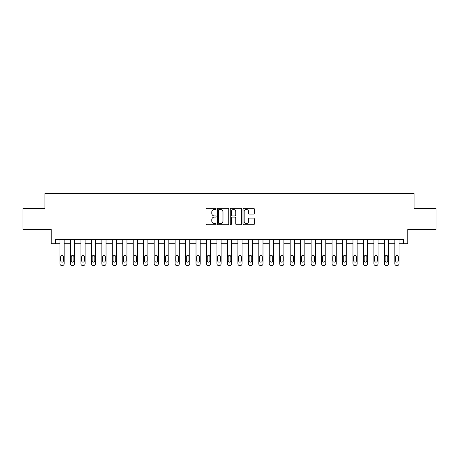 <?xml version="1.0" encoding="UTF-8"?>
<svg xmlns="http://www.w3.org/2000/svg" width="459" height="459" viewBox="0 0 459 459"><rect width="100%" height="100%" fill="white"/><g stroke="black" fill="none" stroke-linecap="round" stroke-linejoin="round"><path stroke-width="0.69" d="M216.109 208.885A0.574 0.574 0 0 0 215.529 208.311L206.802 208.311A0.82 0.82 0 0 0 205.982 209.132L205.982 223.917A0.82 0.82 0 0 0 206.802 224.744L215.529 224.744A0.574 0.574 0 0 0 216.109 224.164A0.574 0.574 0 0 0 215.529 223.59L214.405 223.59A2.628 2.628 0 0 1 211.771 220.963L211.771 219.729A2.628 2.628 0 0 1 214.405 217.101L215.529 217.101A0.574 0.574 0 0 0 216.109 216.528A0.574 0.574 0 0 0 215.529 215.948L214.405 215.948A2.628 2.628 0 0 1 211.771 213.32L211.771 212.087A2.628 2.628 0 0 1 214.405 209.459L215.529 209.459A0.574 0.574 0 0 0 216.109 208.885M253.511 214.101A0.82 0.82 0 0 0 254.332 213.28L254.332 209.132A0.82 0.82 0 0 0 253.511 208.311L243.815 208.311A0.82 0.82 0 0 0 242.995 209.132L242.995 223.917A0.82 0.82 0 0 0 243.815 224.744L253.511 224.744A0.82 0.82 0 0 0 254.332 223.917L254.332 218.909A0.82 0.82 0 0 0 253.511 218.088L249.363 218.088A0.82 0.82 0 0 0 248.543 218.909L248.543 221.393A2.197 2.197 0 0 1 246.345 223.59A2.197 2.197 0 0 1 244.148 221.393L244.148 211.656A2.197 2.197 0 0 1 246.345 209.459A2.197 2.197 0 0 1 248.543 211.656L248.543 213.28A0.82 0.82 0 0 0 249.363 214.101L253.511 214.101M403.616 243.729L407.799 243.729L407.799 229.5L436.05 229.5L436.05 208.575L414.075 208.575L414.075 193.503L44.925 193.503L44.925 208.575L22.95 208.575L22.95 229.5L51.201 229.5L51.201 243.729L59.991 243.729L59.991 263.822A1.675 1.675 0 0 0 61.667 265.497L62.504 265.497A1.675 1.675 0 0 0 64.174 263.822L64.174 243.729L70.456 243.729L70.456 263.822A1.675 1.675 0 0 0 72.126 265.497L72.964 265.497A1.675 1.675 0 0 0 74.639 263.822L74.639 243.729L80.916 243.729L80.916 263.822A1.675 1.675 0 0 0 82.591 265.497L83.429 265.497A1.675 1.675 0 0 0 85.104 263.822L85.104 243.729L91.381 243.729L91.381 263.822A1.675 1.675 0 0 0 93.057 265.497L93.894 265.497A1.675 1.675 0 0 0 95.57 263.822L95.57 243.729L101.846 243.729L101.846 263.822A1.675 1.675 0 0 0 103.522 265.497L104.354 265.497A1.675 1.675 0 0 0 106.029 263.822L106.029 243.729L112.306 243.729L112.306 263.822A1.675 1.675 0 0 0 113.981 265.497L114.819 265.497A1.675 1.675 0 0 0 116.494 263.822L116.494 243.729L122.771 243.729L122.771 263.822A1.675 1.675 0 0 0 124.446 265.497L125.284 265.497A1.675 1.675 0 0 0 126.959 263.822L126.959 243.729L133.236 243.729L133.236 263.822A1.675 1.675 0 0 0 134.912 265.497L135.749 265.497A1.675 1.675 0 0 0 137.419 263.822L137.419 243.729L143.701 243.729L143.701 263.822A1.675 1.675 0 0 0 145.371 265.497L146.209 265.497A1.675 1.675 0 0 0 147.884 263.822L147.884 243.729L154.161 243.729L154.161 263.822A1.675 1.675 0 0 0 155.836 265.497L156.674 265.497A1.675 1.675 0 0 0 158.349 263.822L158.349 243.729L164.626 243.729L164.626 263.822A1.675 1.675 0 0 0 166.301 265.497L167.139 265.497A1.675 1.675 0 0 0 168.809 263.822L168.809 243.729L175.091 243.729L175.091 263.822A1.675 1.675 0 0 0 176.767 265.497L177.599 265.497A1.675 1.675 0 0 0 179.274 263.822L179.274 243.729L185.551 243.729L185.551 263.822A1.675 1.675 0 0 0 187.226 265.497L188.064 265.497A1.675 1.675 0 0 0 189.739 263.822L189.739 243.729L196.016 243.729L196.016 263.822A1.675 1.675 0 0 0 197.691 265.497L198.529 265.497A1.675 1.675 0 0 0 200.204 263.822L200.204 243.729L206.481 243.729L206.481 263.822A1.675 1.675 0 0 0 208.156 265.497L208.994 265.497A1.675 1.675 0 0 0 210.664 263.822L210.664 243.729L216.946 243.729L216.946 263.822A1.675 1.675 0 0 0 218.616 265.497L219.454 265.497A1.675 1.675 0 0 0 221.129 263.822L221.129 243.729L227.406 243.729L227.406 263.822A1.675 1.675 0 0 0 229.081 265.497L229.919 265.497A1.675 1.675 0 0 0 231.594 263.822L231.594 243.729L237.871 243.729L237.871 263.822A1.675 1.675 0 0 0 239.546 265.497L240.384 265.497A1.675 1.675 0 0 0 242.054 263.822L242.054 243.729L248.336 243.729L248.336 263.822A1.675 1.675 0 0 0 250.006 265.497L250.843 265.497A1.675 1.675 0 0 0 252.519 263.822L252.519 243.729L258.796 243.729L258.796 263.822A1.675 1.675 0 0 0 260.471 265.497L261.309 265.497A1.675 1.675 0 0 0 262.984 263.822L262.984 243.729L269.261 243.729L269.261 263.822A1.675 1.675 0 0 0 270.936 265.497L271.774 265.497A1.675 1.675 0 0 0 273.449 263.822L273.449 243.729L279.726 243.729L279.726 263.822A1.675 1.675 0 0 0 281.401 265.497L282.233 265.497A1.675 1.675 0 0 0 283.909 263.822L283.909 243.729L290.191 243.729L290.191 263.822A1.675 1.675 0 0 0 291.861 265.497L292.699 265.497A1.675 1.675 0 0 0 294.374 263.822L294.374 243.729L300.651 243.729L300.651 263.822A1.675 1.675 0 0 0 302.326 265.497L303.164 265.497A1.675 1.675 0 0 0 304.839 263.822L304.839 243.729L311.116 243.729L311.116 263.822A1.675 1.675 0 0 0 312.791 265.497L313.629 265.497A1.675 1.675 0 0 0 315.299 263.822L315.299 243.729L321.581 243.729L321.581 263.822A1.675 1.675 0 0 0 323.251 265.497L324.088 265.497A1.675 1.675 0 0 0 325.764 263.822L325.764 243.729L332.041 243.729L332.041 263.822A1.675 1.675 0 0 0 333.716 265.497L334.554 265.497A1.675 1.675 0 0 0 336.229 263.822L336.229 243.729L342.506 243.729L342.506 263.822A1.675 1.675 0 0 0 344.181 265.497L345.019 265.497A1.675 1.675 0 0 0 346.694 263.822L346.694 243.729L352.971 243.729L352.971 263.822A1.675 1.675 0 0 0 354.646 265.497L355.478 265.497A1.675 1.675 0 0 0 357.154 263.822L357.154 243.729L363.43 243.729L363.43 263.822A1.675 1.675 0 0 0 365.106 265.497L365.943 265.497A1.675 1.675 0 0 0 367.619 263.822L367.619 243.729L373.896 243.729L373.896 263.822A1.675 1.675 0 0 0 375.571 265.497L376.409 265.497A1.675 1.675 0 0 0 378.084 263.822L378.084 243.729L384.361 243.729L384.361 263.822A1.675 1.675 0 0 0 386.036 265.497L386.874 265.497A1.675 1.675 0 0 0 388.543 263.822L388.543 243.729L394.826 243.729L394.826 263.822A1.675 1.675 0 0 0 396.496 265.497L397.333 265.497A1.675 1.675 0 0 0 399.009 263.822L399.009 243.729L403.616 243.729L403.616 239.546L55.384 239.546L55.384 243.729M228.783 209.132A0.82 0.82 0 0 0 227.957 208.311L218.266 208.311A0.82 0.82 0 0 0 217.44 209.132L217.44 223.917A0.82 0.82 0 0 0 218.266 224.744L227.957 224.744A0.82 0.82 0 0 0 228.783 223.917L228.783 209.132M231.043 208.311L240.734 208.311A0.82 0.82 0 0 1 241.56 209.132L241.56 223.917A0.82 0.82 0 0 1 240.734 224.744L236.586 224.744A0.82 0.82 0 0 1 235.765 223.917L235.765 217.922A0.82 0.82 0 0 0 234.945 217.101L232.191 217.101A0.82 0.82 0 0 0 231.37 217.922L231.37 224.164A0.574 0.574 0 0 1 230.797 224.744A0.574 0.574 0 0 1 230.217 224.164L230.217 209.132A0.82 0.82 0 0 1 231.043 208.311M219.167 209.459A0.574 0.574 0 0 0 218.593 210.033L218.593 223.017A0.574 0.574 0 0 0 219.167 223.59L220.36 223.59A2.628 2.628 0 0 0 222.988 220.963L222.988 212.087A2.628 2.628 0 0 0 220.36 209.459L219.167 209.459M235.765 211.697A2.197 2.197 0 0 0 233.568 209.499A2.197 2.197 0 0 0 231.37 211.697L231.37 215.128A0.82 0.82 0 0 0 232.191 215.948L234.945 215.948A0.82 0.82 0 0 0 235.765 215.128L235.765 211.697M60.743 260.81A1.337 1.337 0 0 0 62.085 262.146A1.337 1.337 0 0 0 63.422 260.81A1.337 1.337 0 0 1 62.085 262.146A1.337 1.337 0 0 1 60.743 260.81L60.743 256.788A1.337 1.337 0 0 1 62.085 255.451A1.337 1.337 0 0 1 63.422 256.788L63.422 260.81M64.174 239.546L64.174 263.822M59.991 239.546L59.991 263.822M61.667 265.497L62.504 265.497M71.208 260.81A1.337 1.337 0 0 0 72.545 262.146A1.337 1.337 0 0 0 73.888 260.81A1.337 1.337 0 0 1 72.545 262.146A1.337 1.337 0 0 1 71.208 260.81L71.208 256.788A1.337 1.337 0 0 1 72.545 255.451A1.337 1.337 0 0 1 73.888 256.788L73.888 260.81M81.673 260.81A1.337 1.337 0 0 0 83.01 262.146A1.337 1.337 0 0 0 84.353 260.81A1.337 1.337 0 0 1 83.01 262.146A1.337 1.337 0 0 1 81.673 260.81L81.673 256.788A1.337 1.337 0 0 1 83.01 255.451A1.337 1.337 0 0 1 84.353 256.788L84.353 260.81M92.133 260.81A1.337 1.337 0 0 0 93.475 262.146A1.337 1.337 0 0 0 94.812 260.81A1.337 1.337 0 0 1 93.475 262.146A1.337 1.337 0 0 1 92.133 260.81L92.133 256.788A1.337 1.337 0 0 1 93.475 255.451A1.337 1.337 0 0 1 94.812 256.788L94.812 260.81M74.639 239.546L74.639 263.822M70.456 239.546L70.456 263.822M72.126 265.497L72.964 265.497M85.104 239.546L85.104 263.822M80.916 239.546L80.916 263.822M82.591 265.497L83.429 265.497M95.57 239.546L95.57 263.822M91.381 239.546L91.381 263.822M93.057 265.497L93.894 265.497M102.598 260.81A1.337 1.337 0 0 0 103.941 262.146A1.337 1.337 0 0 0 105.277 260.81A1.337 1.337 0 0 1 103.941 262.146A1.337 1.337 0 0 1 102.598 260.81L102.598 256.788A1.337 1.337 0 0 1 103.941 255.451A1.337 1.337 0 0 1 105.277 256.788L105.277 260.81M106.029 239.546L106.029 263.822M101.846 239.546L101.846 263.822M103.522 265.497L104.354 265.497M113.063 260.81A1.337 1.337 0 0 0 114.4 262.146A1.337 1.337 0 0 0 115.743 260.81A1.337 1.337 0 0 1 114.4 262.146A1.337 1.337 0 0 1 113.063 260.81L113.063 256.788A1.337 1.337 0 0 1 114.4 255.451A1.337 1.337 0 0 1 115.743 256.788L115.743 260.81M123.523 260.81A1.337 1.337 0 0 0 124.865 262.146A1.337 1.337 0 0 0 126.202 260.81A1.337 1.337 0 0 1 124.865 262.146A1.337 1.337 0 0 1 123.523 260.81L123.523 256.788A1.337 1.337 0 0 1 124.865 255.451A1.337 1.337 0 0 1 126.202 256.788L126.202 260.81M133.988 260.81A1.337 1.337 0 0 0 135.33 262.146A1.337 1.337 0 0 0 136.667 260.81A1.337 1.337 0 0 1 135.33 262.146A1.337 1.337 0 0 1 133.988 260.81L133.988 256.788A1.337 1.337 0 0 1 135.33 255.451A1.337 1.337 0 0 1 136.667 256.788L136.667 260.81M144.453 260.81A1.337 1.337 0 0 0 145.79 262.146A1.337 1.337 0 0 0 147.132 260.81A1.337 1.337 0 0 1 145.79 262.146A1.337 1.337 0 0 1 144.453 260.81L144.453 256.788A1.337 1.337 0 0 1 145.79 255.451A1.337 1.337 0 0 1 147.132 256.788L147.132 260.81M154.918 260.81A1.337 1.337 0 0 0 156.255 262.146A1.337 1.337 0 0 0 157.592 260.81A1.337 1.337 0 0 1 156.255 262.146A1.337 1.337 0 0 1 154.918 260.81L154.918 256.788A1.337 1.337 0 0 1 156.255 255.451A1.337 1.337 0 0 1 157.592 256.788L157.592 260.81M116.494 239.546L116.494 263.822M112.306 239.546L112.306 263.822M113.981 265.497L114.819 265.497M126.959 239.546L126.959 263.822M122.771 239.546L122.771 263.822M124.446 265.497L125.284 265.497M137.419 239.546L137.419 263.822M133.236 239.546L133.236 263.822M134.912 265.497L135.749 265.497M147.884 239.546L147.884 263.822M143.701 239.546L143.701 263.822M145.371 265.497L146.209 265.497M158.349 239.546L158.349 263.822M154.161 239.546L154.161 263.822M155.836 265.497L156.674 265.497M165.378 260.81A1.337 1.337 0 0 0 166.72 262.146A1.337 1.337 0 0 0 168.057 260.81A1.337 1.337 0 0 1 166.72 262.146A1.337 1.337 0 0 1 165.378 260.81L165.378 256.788A1.337 1.337 0 0 1 166.72 255.451A1.337 1.337 0 0 1 168.057 256.788L168.057 260.81M168.809 239.546L168.809 263.822M164.626 239.546L164.626 263.822M166.301 265.497L167.139 265.497M175.843 260.81A1.337 1.337 0 0 0 177.18 262.146A1.337 1.337 0 0 0 178.522 260.81A1.337 1.337 0 0 1 177.18 262.146A1.337 1.337 0 0 1 175.843 260.81L175.843 256.788A1.337 1.337 0 0 1 177.18 255.451A1.337 1.337 0 0 1 178.522 256.788L178.522 260.81M179.274 239.546L179.274 263.822M175.091 239.546L175.091 263.822M176.767 265.497L177.599 265.497M186.308 260.81A1.337 1.337 0 0 0 187.645 262.146A1.337 1.337 0 0 0 188.988 260.81A1.337 1.337 0 0 1 187.645 262.146A1.337 1.337 0 0 1 186.308 260.81L186.308 256.788A1.337 1.337 0 0 1 187.645 255.451A1.337 1.337 0 0 1 188.988 256.788L188.988 260.81M189.739 239.546L189.739 263.822M185.551 239.546L185.551 263.822M187.226 265.497L188.064 265.497M196.768 260.81A1.337 1.337 0 0 0 198.11 262.146A1.337 1.337 0 0 0 199.447 260.81A1.337 1.337 0 0 1 198.11 262.146A1.337 1.337 0 0 1 196.768 260.81L196.768 256.788A1.337 1.337 0 0 1 198.11 255.451A1.337 1.337 0 0 1 199.447 256.788L199.447 260.81M200.204 239.546L200.204 263.822M196.016 239.546L196.016 263.822M197.691 265.497L198.529 265.497M207.233 260.81A1.337 1.337 0 0 0 208.575 262.146A1.337 1.337 0 0 0 209.912 260.81A1.337 1.337 0 0 1 208.575 262.146A1.337 1.337 0 0 1 207.233 260.81L207.233 256.788A1.337 1.337 0 0 1 208.575 255.451A1.337 1.337 0 0 1 209.912 256.788L209.912 260.81M210.664 239.546L210.664 263.822M206.481 239.546L206.481 263.822M208.156 265.497L208.994 265.497M217.698 260.81A1.337 1.337 0 0 0 219.035 262.146A1.337 1.337 0 0 0 220.377 260.81A1.337 1.337 0 0 1 219.035 262.146A1.337 1.337 0 0 1 217.698 260.81L217.698 256.788A1.337 1.337 0 0 1 219.035 255.451A1.337 1.337 0 0 1 220.377 256.788L220.377 260.81M221.129 239.546L221.129 263.822M216.946 239.546L216.946 263.822M218.616 265.497L219.454 265.497M228.163 260.81A1.337 1.337 0 0 0 229.5 262.146A1.337 1.337 0 0 0 230.837 260.81A1.337 1.337 0 0 1 229.5 262.146A1.337 1.337 0 0 1 228.163 260.81L228.163 256.788A1.337 1.337 0 0 1 229.5 255.451A1.337 1.337 0 0 1 230.837 256.788L230.837 260.81M238.623 260.81A1.337 1.337 0 0 0 239.965 262.146A1.337 1.337 0 0 0 241.302 260.81A1.337 1.337 0 0 1 239.965 262.146A1.337 1.337 0 0 1 238.623 260.81L238.623 256.788A1.337 1.337 0 0 1 239.965 255.451A1.337 1.337 0 0 1 241.302 256.788L241.302 260.81M249.088 260.81A1.337 1.337 0 0 0 250.425 262.146A1.337 1.337 0 0 0 251.767 260.81A1.337 1.337 0 0 1 250.425 262.146A1.337 1.337 0 0 1 249.088 260.81L249.088 256.788A1.337 1.337 0 0 1 250.425 255.451A1.337 1.337 0 0 1 251.767 256.788L251.767 260.81M259.553 260.81A1.337 1.337 0 0 0 260.89 262.146A1.337 1.337 0 0 0 262.232 260.81A1.337 1.337 0 0 1 260.89 262.146A1.337 1.337 0 0 1 259.553 260.81L259.553 256.788A1.337 1.337 0 0 1 260.89 255.451A1.337 1.337 0 0 1 262.232 256.788L262.232 260.81M270.012 260.81A1.337 1.337 0 0 0 271.355 262.146A1.337 1.337 0 0 0 272.692 260.81A1.337 1.337 0 0 1 271.355 262.146A1.337 1.337 0 0 1 270.012 260.81L270.012 256.788A1.337 1.337 0 0 1 271.355 255.451A1.337 1.337 0 0 1 272.692 256.788L272.692 260.81M280.478 260.81A1.337 1.337 0 0 0 281.82 262.146A1.337 1.337 0 0 0 283.157 260.81A1.337 1.337 0 0 1 281.82 262.146A1.337 1.337 0 0 1 280.478 260.81L280.478 256.788A1.337 1.337 0 0 1 281.82 255.451A1.337 1.337 0 0 1 283.157 256.788L283.157 260.81M290.943 260.81A1.337 1.337 0 0 0 292.28 262.146A1.337 1.337 0 0 0 293.622 260.81A1.337 1.337 0 0 1 292.28 262.146A1.337 1.337 0 0 1 290.943 260.81L290.943 256.788A1.337 1.337 0 0 1 292.28 255.451A1.337 1.337 0 0 1 293.622 256.788L293.622 260.81M301.408 260.81A1.337 1.337 0 0 0 302.745 262.146A1.337 1.337 0 0 0 304.082 260.81A1.337 1.337 0 0 1 302.745 262.146A1.337 1.337 0 0 1 301.408 260.81L301.408 256.788A1.337 1.337 0 0 1 302.745 255.451A1.337 1.337 0 0 1 304.082 256.788L304.082 260.81M311.868 260.81A1.337 1.337 0 0 0 313.21 262.146A1.337 1.337 0 0 0 314.547 260.81A1.337 1.337 0 0 1 313.21 262.146A1.337 1.337 0 0 1 311.868 260.81L311.868 256.788A1.337 1.337 0 0 1 313.21 255.451A1.337 1.337 0 0 1 314.547 256.788L314.547 260.81M322.333 260.81A1.337 1.337 0 0 0 323.67 262.146A1.337 1.337 0 0 0 325.012 260.81A1.337 1.337 0 0 1 323.67 262.146A1.337 1.337 0 0 1 322.333 260.81L322.333 256.788A1.337 1.337 0 0 1 323.67 255.451A1.337 1.337 0 0 1 325.012 256.788L325.012 260.81M332.798 260.81A1.337 1.337 0 0 0 334.135 262.146A1.337 1.337 0 0 0 335.477 260.81A1.337 1.337 0 0 1 334.135 262.146A1.337 1.337 0 0 1 332.798 260.81L332.798 256.788A1.337 1.337 0 0 1 334.135 255.451A1.337 1.337 0 0 1 335.477 256.788L335.477 260.81M343.257 260.81A1.337 1.337 0 0 0 344.6 262.146A1.337 1.337 0 0 0 345.937 260.81A1.337 1.337 0 0 1 344.6 262.146A1.337 1.337 0 0 1 343.257 260.81L343.257 256.788A1.337 1.337 0 0 1 344.6 255.451A1.337 1.337 0 0 1 345.937 256.788L345.937 260.81M353.723 260.81A1.337 1.337 0 0 0 355.059 262.146A1.337 1.337 0 0 0 356.402 260.81A1.337 1.337 0 0 1 355.059 262.146A1.337 1.337 0 0 1 353.723 260.81L353.723 256.788A1.337 1.337 0 0 1 355.059 255.451A1.337 1.337 0 0 1 356.402 256.788L356.402 260.81M364.188 260.81A1.337 1.337 0 0 0 365.525 262.146A1.337 1.337 0 0 0 366.867 260.81A1.337 1.337 0 0 1 365.525 262.146A1.337 1.337 0 0 1 364.188 260.81L364.188 256.788A1.337 1.337 0 0 1 365.525 255.451A1.337 1.337 0 0 1 366.867 256.788L366.867 260.81M374.647 260.81A1.337 1.337 0 0 0 375.99 262.146A1.337 1.337 0 0 0 377.327 260.81A1.337 1.337 0 0 1 375.99 262.146A1.337 1.337 0 0 1 374.647 260.81L374.647 256.788A1.337 1.337 0 0 1 375.99 255.451A1.337 1.337 0 0 1 377.327 256.788L377.327 260.81M385.112 260.81A1.337 1.337 0 0 0 386.455 262.146A1.337 1.337 0 0 0 387.792 260.81A1.337 1.337 0 0 1 386.455 262.146A1.337 1.337 0 0 1 385.112 260.81L385.112 256.788A1.337 1.337 0 0 1 386.455 255.451A1.337 1.337 0 0 1 387.792 256.788L387.792 260.81M395.578 260.81A1.337 1.337 0 0 0 396.915 262.146A1.337 1.337 0 0 0 398.257 260.81A1.337 1.337 0 0 1 396.915 262.146A1.337 1.337 0 0 1 395.578 260.81L395.578 256.788A1.337 1.337 0 0 1 396.915 255.451A1.337 1.337 0 0 1 398.257 256.788L398.257 260.81M231.594 239.546L231.594 263.822M227.406 239.546L227.406 263.822M229.081 265.497L229.919 265.497M242.054 239.546L242.054 263.822M237.871 239.546L237.871 263.822M239.546 265.497L240.384 265.497M252.519 239.546L252.519 263.822M248.336 239.546L248.336 263.822M250.006 265.497L250.843 265.497M262.984 239.546L262.984 263.822M258.796 239.546L258.796 263.822M260.471 265.497L261.309 265.497M273.449 239.546L273.449 263.822M269.261 239.546L269.261 263.822M270.936 265.497L271.774 265.497M283.909 239.546L283.909 263.822M279.726 239.546L279.726 263.822M281.401 265.497L282.233 265.497M294.374 239.546L294.374 263.822M290.191 239.546L290.191 263.822M291.861 265.497L292.699 265.497M304.839 239.546L304.839 263.822M300.651 239.546L300.651 263.822M302.326 265.497L303.164 265.497M315.299 239.546L315.299 263.822M311.116 239.546L311.116 263.822M312.791 265.497L313.629 265.497M325.764 239.546L325.764 263.822M321.581 239.546L321.581 263.822M323.251 265.497L324.088 265.497M336.229 239.546L336.229 263.822M332.041 239.546L332.041 263.822M333.716 265.497L334.554 265.497M346.694 239.546L346.694 263.822M342.506 239.546L342.506 263.822M344.181 265.497L345.019 265.497M357.154 239.546L357.154 263.822M352.971 239.546L352.971 263.822M354.646 265.497L355.478 265.497M367.619 239.546L367.619 263.822M363.43 239.546L363.43 263.822M365.106 265.497L365.943 265.497M378.084 239.546L378.084 263.822M373.896 239.546L373.896 263.822M375.571 265.497L376.409 265.497M388.543 239.546L388.543 263.822M384.361 239.546L384.361 263.822M386.036 265.497L386.874 265.497M399.009 239.546L399.009 263.822M394.826 239.546L394.826 263.822M396.496 265.497L397.333 265.497"/></g></svg>
